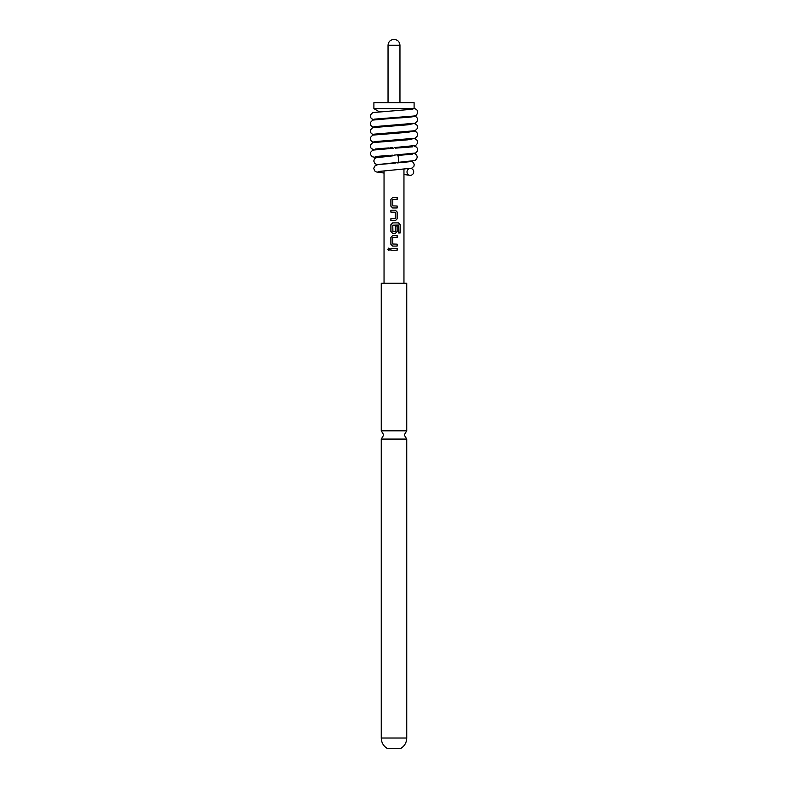 <?xml version="1.0" encoding="UTF-8"?>
<svg xmlns="http://www.w3.org/2000/svg" width="788" height="788" viewBox="0 0 788 788"><rect width="100%" height="100%" fill="white"/><g stroke="black" fill="none" stroke-linecap="round" stroke-linejoin="round"><path stroke-width="1.18" d="M388.868 248.062L387.942 249.274L388.868 250.486M389.893 249.274L388.819 248.062L387.824 249.274L388.819 250.486L389.893 249.274M394 430.819L406.746 430.819L404.234 434.946L406.746 439.083L381.254 439.083L383.766 434.946L381.254 430.819L394 430.819M392.67 197.483L390.937 199.305L390.937 206.151L392.67 207.973L397.152 207.973L397.152 206.013L392.779 205.885L392.779 199.561L397.152 199.433L397.152 197.483L392.651 197.483L390.878 199.305L390.878 206.151L392.651 207.973M397.093 207.973L397.093 206.013M390.937 218.719L390.937 220.67M390.937 210.189L390.937 212.139M392.67 222.886L390.937 224.718L390.937 231.554L392.67 233.376L395.379 233.376L397.152 231.554L397.152 225.949L395.251 225.949L395.251 231.505L392.907 231.633L392.779 225.191L398.413 225.053L398.531 232.923L400.176 232.923L400.176 224.718L398.649 222.886L392.651 222.886L390.878 224.718L390.878 231.554L392.651 233.376M395.349 233.376L397.093 231.554L397.093 225.949M392.67 235.592L390.937 237.415L390.937 244.26L392.67 246.083L397.152 246.083L397.152 244.132L392.779 243.994L392.779 237.68L397.152 237.552L397.152 235.592L392.651 235.592L390.878 237.415L390.878 244.26L392.651 246.083M397.093 246.083L397.093 244.132M390.937 248.299L390.937 250.249M394 748.6L387.489 748.6C383.49 746.206 381.412 742.67 381.254 738.021L406.746 738.021C406.588 742.67 404.51 746.206 400.511 748.6L394 748.6M413.759 153.581A3.447 3.349 -75.6 0 1 415.187 153.877C417.906 155.955 417.817 158.181 414.931 160.545L378.536 164.485M373.522 142.392L374.103 141.682L415.148 138.225L417.63 135.694L417.601 133.733L416.556 132.108L414.478 131.123M373.522 134.876L374.103 134.177L415.148 130.709L417.63 128.188L417.601 126.228L416.556 124.602L414.478 123.617M373.522 127.37L374.103 126.671L415.148 123.204L417.63 120.672L417.601 118.722L416.556 117.097L414.478 116.112M373.522 119.865L374.103 119.165L413.503 116.063M407.603 116.703C418.861 115.718 415.739 115.275 417.63 113.167C417.995 110.862 416.98 109.345 414.577 108.626A3.447 3.349 104.4 0 0 414.104 108.547M414.045 116.063C415.148 116.762 408.47 117.471 394 118.2L372.754 120.081L370.399 122.475L370.37 124.435L371.345 126.06L373.522 127.154M414.478 123.401L407.849 124.809L372.754 127.597L370.399 129.981L370.37 131.941L371.345 133.566L373.522 134.669M414.478 130.916L407.849 132.315L372.754 135.103L370.399 137.486L370.37 139.446L371.345 141.072L373.522 142.175M414.478 138.422L407.849 139.821L372.763 142.598L370.399 144.982L370.36 146.932L371.335 148.568L374.034 149.789M411.868 154.221A3.447 3.349 -75.6 0 1 412.853 153.729M394 108.645L414.104 108.645L414.104 102.686L373.896 102.686L373.896 108.645L394 108.645M397.891 162.269L398.009 162.318C398.945 163.51 398.383 154.202 397.536 155.453L412.301 154.202M409.1 168.75A3.447 3.359 108.5 0 0 410.302 175.35A3.447 3.359 108.5 0 0 411.425 168.642A3.447 3.359 108.5 0 0 410.646 168.494M394 210.189L395.379 210.189L397.152 212.011L397.152 218.847L395.379 220.67L390.878 220.67L390.878 218.719L395.251 218.591L395.251 212.267L390.878 212.139L390.878 210.189L394 210.189M394 248.299L397.152 248.299L397.152 250.249L390.878 250.249L390.878 248.299L394 248.299M408.952 161.806L410.193 161.373M406.746 430.819L406.746 283.247L381.254 283.247L381.254 430.819M378.693 111.689L382.101 111.413M414.478 116.299L413.661 116.063M397.093 250.249L397.093 248.299M397.093 237.552L397.093 235.592M400.058 232.923L400.176 224.718M400.058 224.718L398.561 222.886M395.349 220.67L397.152 218.847M397.093 218.847L397.152 212.011M397.093 212.011L395.349 210.189M397.093 199.433L397.093 197.483M399.959 102.686L399.959 45.261L388.041 45.261C388.356 41.734 390.316 39.784 393.911 39.4M414.577 153.67L413.966 153.542M376.181 157.62L372.271 156.743L370.36 154.438L370.399 152.488L372.763 150.114L393.793 148.243M394.197 155.118L415.729 152.99L417.64 150.685L417.601 148.735L416.547 147.12L413.966 146.036M394.197 147.602L415.729 145.484L417.64 143.18L417.601 141.229L416.547 139.614L414.478 138.629M373.522 119.648L371.345 118.555L370.37 116.919L370.399 114.969L372.754 112.576L412.833 109.217M392.611 155.206L389.883 155.364M388.642 155.433L375.246 156.526M412.646 146.834L395.418 148.144M392.611 147.701L389.883 147.858M388.642 147.927L375.246 149.021M399.959 45.261C399.644 41.734 397.684 39.784 394.089 39.4M408.608 147.257L408.608 146.657M394.03 155.689L375.797 157.797L374.586 158.752L373.758 161.018L374.921 163.648L377.225 164.741M411.513 161.225L413.434 162.495L414.242 164.771L413.848 166.376L411.691 168.208L378.703 171.469M395.921 163.008L377.679 164.643L374.566 166.219L373.758 168.494L374.891 171.075L376.309 171.932L384.042 173.035M410.775 168.465L411.425 168.642M403.958 283.247L403.958 169.312M384.042 283.247L384.042 170.819M406.746 439.083L406.746 738.021M381.254 439.083L381.254 738.021M377.807 157.167L377.807 156.231M397.3 162.919L409.11 161.776M403.958 174.542L409.287 175.192M378.693 111.413L373.896 108.645M379.392 149.168L379.392 148.577M388.041 102.686L388.041 45.261"/></g></svg>
